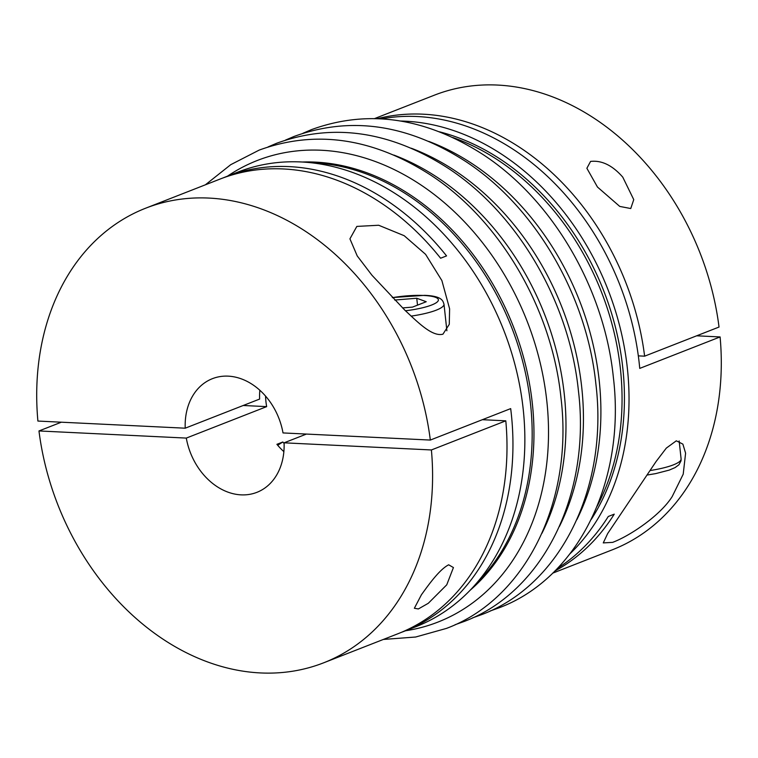 <?xml version="1.0" encoding="UTF-8"?>
<svg xmlns="http://www.w3.org/2000/svg" width="758" height="758" viewBox="0 0 758 758"><rect width="100%" height="100%" fill="white"/><g stroke="black" fill="none" stroke-linecap="round" stroke-linejoin="round"><path stroke-width="1.14" d="M452.81 137.511A238.438 185.464 68.6 0 1 597.133 506.202M439.498 131.816A238.438 185.464 68.6 0 1 603.794 291.006A238.438 185.464 68.6 0 1 591.231 519.42M310.657 162.695A238.438 185.464 68.6 0 1 313.623 162.818A238.438 185.464 68.6 0 1 512.2 328.849A238.438 185.464 68.6 0 1 475.664 584.219M302.357 162.023A238.438 185.464 68.6 0 1 315.413 162.117A238.438 185.464 68.6 0 1 516.189 334.06A238.438 185.464 68.6 0 1 470.026 590.349M323.628 662.824L398.045 633.697A244.114 189.879 -111.4 0 0 505.804 420.832L431.397 449.958A244.114 189.879 68.6 0 1 323.628 662.824A244.114 189.879 68.6 0 1 260.439 672.933A244.114 189.879 68.6 0 1 38.971 430.951L61.351 422.197M448.67 564.805L453.426 567.553L446.746 584.825L428.298 603.283L418.378 608.949L414.361 608.257L421.448 594.727C428.175 585.47 439.28 569.561 448.67 564.805M223.06 177.931A244.114 189.879 68.6 0 1 226.026 176.737L237.927 172.075A244.114 189.879 68.6 0 1 301.125 161.956A244.114 189.879 68.6 0 1 516.103 369.108A244.114 189.879 68.6 0 1 415.896 626.705L403.995 631.367A244.114 189.879 68.6 0 1 401.001 632.494M226.026 176.737A244.114 189.879 68.6 0 1 289.215 166.618A244.114 189.879 68.6 0 1 446.557 255.901L440.606 258.232A244.114 189.879 -111.4 0 0 283.265 168.949A244.114 189.879 -111.4 0 0 220.076 179.059L145.669 208.194A244.114 189.879 68.6 0 1 208.857 198.075A244.114 189.879 68.6 0 1 430.326 440.066L510.684 408.609A244.114 189.879 68.6 0 1 403.995 631.367M442.937 334.183C432.088 337.054 417.307 321.724 404.8 310.136L372.007 275.296L357.217 255.92L349.931 238.836L356.838 226.415L378.678 225.249L404.185 235.7L425.579 254.328L441.876 280.555L449.608 308.8L449.276 324.329L442.937 334.183M431.397 449.958L284.079 442.824L306.45 434.059M284.079 442.824A61.028 47.47 68.6 0 1 256.896 492.34A61.028 47.47 68.6 0 1 241.101 494.86A61.028 47.47 68.6 0 1 186.297 438.086L38.971 430.951M283.871 451.635A61.028 47.47 68.6 0 1 276.907 444.321L282.857 441.99A61.028 47.47 -111.4 0 0 284.098 443.468M265.556 396.093A61.028 47.47 -111.4 0 0 266.655 406.629L186.297 438.086M145.669 208.194A244.114 189.879 68.6 0 0 37.9 421.06L185.217 428.194L259.624 399.068A61.028 47.47 68.6 0 1 259.842 390.256M185.217 428.194A61.028 47.47 68.6 0 1 212.401 378.678A61.028 47.47 68.6 0 1 228.205 376.148A61.028 47.47 68.6 0 1 283.009 432.932L430.326 440.066M590.577 161.416C601.748 160.156 612.473 165.396 622.763 177.135L633.754 199.638L630.751 208.535L619.76 206.422L597.465 187.037L586.872 168.276L590.577 161.416M377.626 118.636A244.114 189.879 68.6 0 1 423.154 114.193A244.114 189.879 68.6 0 1 644.622 356.175L719.029 327.049A244.114 189.879 68.6 0 0 497.561 85.067A244.114 189.879 68.6 0 0 434.372 95.176L374.66 118.551M612.644 542.368L603.264 542.908L607.679 533.537L656.087 461.518L666.301 448.12L676.307 440.815L682.892 444.131L685.602 453.17L683.214 474.167L672.194 496.566C660.417 515.345 630.305 535.726 612.644 542.368M400.669 121.024A244.114 189.879 68.6 0 1 405.293 121.185A244.114 189.879 68.6 0 1 608.93 292.076A244.114 189.879 68.6 0 1 570.054 553.7M557.471 568.329A244.114 189.879 -111.4 0 0 608.286 516.482L614.245 514.151A244.114 189.879 68.6 0 1 554.752 571.106M696.649 335.803L720.1 336.94A244.114 189.879 68.6 0 1 612.331 549.806L552.629 573.181M720.1 336.94L639.743 368.397A244.114 189.879 -111.4 0 0 417.194 116.524A244.114 189.879 -111.4 0 0 381.511 118.826M116.201 424.85A27.97 5.789 173.8 0 1 114.411 424.783A27.97 5.789 173.8 0 1 112.715 424.679M644.622 356.175L638.321 355.872M505.804 420.832L482.363 419.695M277.712 445.287A406.856 316.465 68.6 0 1 282.857 441.99M243.204 405.492L266.655 406.629M417.506 305.152L416.758 298.245L426.233 301.731L412.494 307.113L402.545 307.928M394.719 300.045L416.758 298.245M428.763 141.395A247.838 192.778 68.6 0 1 599.19 380.459A247.838 192.778 68.6 0 1 576.838 519.675M411.3 148.236A247.838 192.778 68.6 0 1 581.727 387.291A247.838 192.778 68.6 0 1 559.376 526.516M393.838 155.068A247.838 192.778 68.6 0 1 564.265 394.122A247.838 192.778 68.6 0 1 541.913 533.348M227.542 176.14A247.838 192.778 68.6 0 1 321.364 150.255A247.838 192.778 68.6 0 1 546.802 400.963A247.838 192.778 68.6 0 1 405.511 630.77M411.082 316.114A40.686 8.423 -6.2 0 0 443.999 304.185L446.879 330.763M405.454 310.771A35.598 7.372 -6.2 0 0 437.034 302.139A35.598 7.372 -6.2 0 0 423.845 295.478A35.598 7.372 -6.2 0 0 392.407 297.657M647.048 475.048L655.661 473.617L669.238 470.102L675.103 467.582L678.931 464.768L681.035 460.817L681.101 458.893A40.686 8.423 173.8 0 1 649.994 470.557M302.944 133.266L311.576 129.59C368.037 109.105 425.181 117.414 482.988 154.528C552.648 199.923 604.382 288.542 613.374 377.427C625.871 480.828 578.202 578.354 498.811 607.907L489.981 611.062M285.482 140.097L294.113 136.431C350.575 115.936 407.719 124.246 465.526 161.359C535.186 206.754 586.929 295.374 595.911 384.259C608.409 487.669 560.749 585.185 481.349 614.738L472.518 617.903M268.019 146.938L276.651 143.262C333.122 122.768 390.256 131.087 448.063 168.191C517.733 213.585 569.466 302.215 578.458 391.1C590.946 494.5 543.287 592.017 463.887 621.569L455.056 624.734M205.371 184.819L230.745 164.675L259.189 150.093C315.66 129.609 372.794 137.918 430.601 175.032C500.271 220.426 552.004 309.046 560.996 397.931C573.484 501.341 525.825 598.858 446.424 628.41L415.64 637.023L383.34 639.449M392.312 297.562L424.632 295.345C443.458 296.027 442.947 301.826 443.999 304.185M681.101 458.893L679.159 440.938"/></g></svg>
